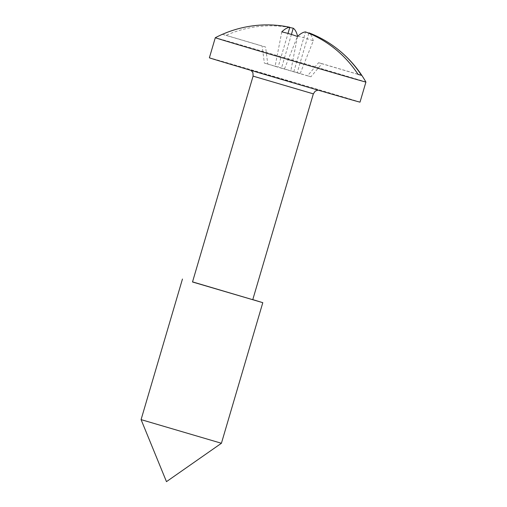 <?xml version="1.0" encoding="UTF-8"?>
<svg xmlns="http://www.w3.org/2000/svg" width="507" height="507" viewBox="0 0 507 507"><rect width="100%" height="100%" fill="white"/><g stroke="black" fill="none" stroke-linecap="round" stroke-linejoin="round"><path stroke-width="0.38" stroke-dasharray="2.54 1.9" d="M360.008 102.141A78.509 0.349 16.4 0 0 300.702 84.333A78.509 0.349 16.4 0 0 209.378 57.811M365.915 82.058A78.509 0.349 16.4 0 0 306.615 64.25A78.509 0.349 16.4 0 0 215.291 37.721M221.42 443.264L141.079 419.619M252.79 299.605L192.533 281.873M252.752 299.719L192.502 281.987M308.826 33.234L297.203 72.716L300.195 73.528L313.282 40.82A112.75 100.76 -9 0 0 305.537 38.234A112.75 100.76 -9 0 0 297.793 36.225M313.282 40.82A112.719 23.816 106.5 0 0 308.94 32.847M281.784 31.878L275.105 66.335L307.527 75.847L318.561 62.729L358.069 74.396M293.787 71.785L305.525 31.916M297.203 72.716L310.943 76.772L321.977 63.66L358.005 74.301M318.561 62.729L321.977 63.66M257.207 25.35A112.719 110.177 -74.8 0 0 222.681 34.413A72.697 0.323 -163.6 0 1 226.097 35.344A112.719 110.177 105.2 0 1 289.75 27.524M222.681 34.413L262.182 46.08L264.35 63.09L278.09 67.152L288.014 33.437M291.405 34.438L281.505 68.077L300.195 73.528M281.505 68.077L267.766 64.021L265.598 47.012L226.097 35.344M265.598 47.012L262.182 46.08M310.943 76.772L307.527 75.847M275.105 66.335L278.09 67.152M267.766 64.021L264.35 63.09M284.49 68.895L297.451 36.504M297.482 36.517L290.803 70.974M292.165 82.007L250.35 69.833L292.165 82.007M253.088 76.126L313.339 93.865M318.047 90.119L251.161 70.429"/><path stroke-width="0.76" d="M215.291 37.727L209.378 57.811A78.509 0.349 16.4 0 0 268.685 75.619A78.509 0.349 16.4 0 0 360.008 102.141L365.921 82.058A78.509 0.349 16.4 0 0 365.915 82.058A113.029 113.029 0 0 0 333.682 46.169A112.719 110.177 105.2 0 1 361.485 75.328A72.697 0.323 -163.6 0 1 358.069 74.396A112.719 110.177 -74.8 0 0 305.525 31.916A112.719 23.816 106.5 0 0 297.482 36.517A112.75 100.348 41.4 0 0 289.687 33.918A112.75 100.348 41.4 0 0 281.784 31.878A112.719 23.816 106.5 0 1 289.827 27.283A112.719 110.177 -74.8 0 0 257.207 25.35A113.029 113.029 0 0 0 215.291 37.721A78.509 0.349 16.4 0 0 215.291 37.727A78.509 0.349 16.4 0 0 274.598 55.536A78.509 0.349 16.4 0 0 365.921 82.058M221.42 443.264L166.473 481.65L141.079 419.619L221.42 443.264L262.797 302.679L252.79 299.605M192.533 281.873L262.797 302.679M253.088 76.126L192.502 281.987L252.752 299.719L313.339 93.865L253.088 76.126L252.936 72.735L251.161 70.429M308.826 33.234L308.94 32.847A112.719 110.177 105.2 0 1 333.682 46.169M361.485 75.328L358.005 74.301M289.75 27.524A112.719 110.177 105.2 0 1 293.236 28.208L291.405 34.438M297.793 36.225A112.75 100.76 -9 0 0 297.577 36.181A112.719 23.816 106.5 0 0 293.236 28.208M288.014 33.437L289.827 27.283M297.451 36.504L297.577 36.181M141.079 419.619L182.457 279.034M313.339 93.865L315.234 91.146L318.047 90.119"/></g></svg>
